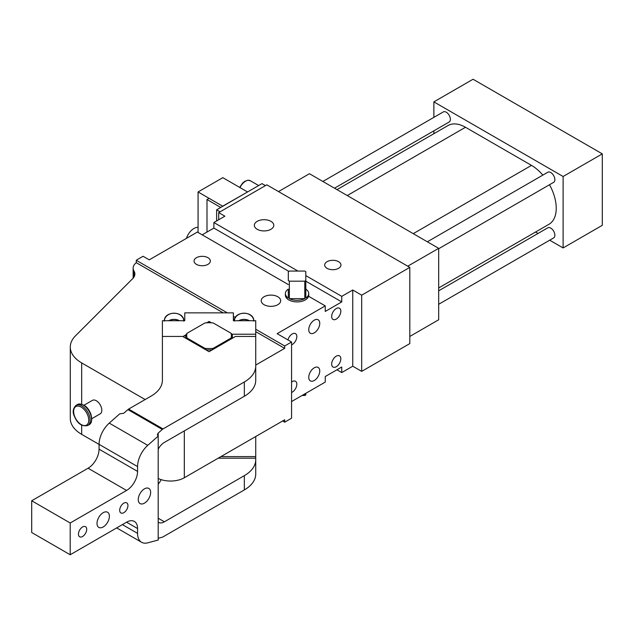 <?xml version="1.0" encoding="UTF-8"?>
<svg xmlns="http://www.w3.org/2000/svg" width="634" height="634" viewBox="0 0 634 634"><rect width="100%" height="100%" fill="white"/><g stroke="black" fill="none" stroke-linecap="round" stroke-linejoin="round"><path stroke-width="0.95" d="M305.81 393.318L305.81 394.887A11.666 6.736 0 0 1 304.78 395.481L304.78 393.912M304.78 395.481L302.061 395.481M304.78 298.638L289.35 298.638A11.666 6.736 0 0 0 304.78 298.638L304.78 281.171A11.666 6.736 0 0 0 305.81 280.577L305.81 298.035A11.666 6.736 0 0 0 308.726 293.582A11.666 6.736 0 0 0 305.81 289.128M285.395 293.582A11.666 6.736 0 0 0 288.312 298.035L288.312 289.128A11.666 6.736 0 0 0 285.395 293.582L285.395 295.167A11.666 6.736 0 0 0 288.312 299.628A11.666 6.736 0 0 0 289.35 300.223A11.666 6.736 0 0 0 300.984 301.515A11.666 6.736 0 0 0 308.576 296.26L325.25 305.889L325.25 311.445L341.75 301.919L305.81 281.171M304.78 281.171L289.35 281.171A11.666 6.736 0 0 1 288.312 280.577L288.312 271.661A11.666 6.736 0 0 1 289.35 271.067L304.78 271.067A11.666 6.736 0 0 1 305.81 271.661L305.81 280.577M289.35 298.638L289.35 281.171M218.69 219.76L218.69 212.612L266.811 184.827L409.81 267.389L361.689 295.167L352.75 290.007L341.75 296.363L305.81 275.616M297.94 271.067L213.88 222.534L224.88 216.186L218.69 212.612M273.397 223.731A9.724 5.611 0 0 0 262.682 219.76A9.724 5.611 0 0 0 254.345 225.316A9.724 5.611 0 0 0 254.733 226.893A9.724 5.611 0 0 0 265.448 230.871A9.724 5.611 0 0 0 273.785 225.316A9.724 5.611 0 0 0 273.397 223.731M340.624 263.681A8.147 4.7 0 0 0 331.653 260.352A8.147 4.7 0 0 0 324.671 265.004A8.147 4.7 0 0 0 324.996 266.328A8.147 4.7 0 0 0 333.967 269.656A8.147 4.7 0 0 0 340.957 265.004A8.147 4.7 0 0 0 340.624 263.681M336.939 369.788L341.75 372.57L341.75 367.015L325.25 376.541L325.25 382.096L291.561 401.544M409.81 267.389L409.81 343.596L361.689 371.373L352.75 366.214L341.75 372.57M265.456 185.619L262 183.622L216.63 209.822L220.077 211.811M216.63 220.949L216.63 209.822M352.75 366.214L352.75 290.007M341.75 296.363L341.75 301.919M325.25 305.889L277.129 333.666L291.561 342.003L291.561 418.21L284.69 422.181L284.69 419.803L184.32 477.751A19.448 11.23 180 0 1 158.191 478.472M319.076 326.787A7.774 4.493 -60 0 1 310.359 333.262A7.774 4.493 -60 0 1 309.424 326.264A7.774 4.493 -60 0 1 318.141 319.79A7.774 4.493 -60 0 1 319.076 326.787M319.076 374.417A7.774 4.493 -60 0 1 310.359 380.891A7.774 4.493 -60 0 1 309.424 373.894A7.774 4.493 -60 0 1 318.141 367.419A7.774 4.493 -60 0 1 319.076 374.417M291.561 382.04A6.459 3.733 -60 0 1 295.484 381.256A6.459 3.733 -60 0 1 296.26 387.073A6.459 3.733 -60 0 1 291.561 392.47M287.955 339.919A6.459 3.733 -60 0 1 288.24 339.016A6.459 3.733 -60 0 1 295.484 333.627A6.459 3.733 -60 0 1 296.26 339.444A6.459 3.733 -60 0 1 291.561 344.841M340.26 361.665A6.459 3.733 -60 0 1 333.016 367.054A6.459 3.733 -60 0 1 332.24 361.237A6.459 3.733 -60 0 1 339.483 355.856A6.459 3.733 -60 0 1 340.26 361.665M340.26 314.036A6.459 3.733 -60 0 1 333.016 319.425A6.459 3.733 -60 0 1 332.24 313.608A6.459 3.733 -60 0 1 339.483 308.227A6.459 3.733 -60 0 1 340.26 314.036M361.689 371.373L361.689 295.167M227.337 312.863L136.294 260.305A15.557 8.979 0 0 1 137.689 259.377L143.07 256.271L149.259 259.845L197.38 232.06L288.312 284.563M213.88 222.534L213.88 228.089L202.191 234.842M288.811 271.352L213.88 228.089M409.81 336.448L438.68 319.782L438.68 248.338L407.749 266.193M278.5 191.579L309.44 173.716L438.68 248.338M282.629 420.992L284.69 422.181M291.561 342.003L284.69 345.974L255.732 329.26M235.373 317.499L233.375 316.35M280.268 299.145A9.724 5.611 0 0 0 269.553 295.167A9.724 5.611 0 0 0 261.216 300.73A9.724 5.611 0 0 0 261.612 302.307A9.724 5.611 0 0 0 272.319 306.285A9.724 5.611 0 0 0 280.664 300.73A9.724 5.611 0 0 0 280.268 299.145M210.005 259.71A8.147 4.7 0 0 0 201.033 256.382A8.147 4.7 0 0 0 194.052 261.034A8.147 4.7 0 0 0 194.376 262.357A8.147 4.7 0 0 0 203.348 265.686A8.147 4.7 0 0 0 210.337 261.034A8.147 4.7 0 0 0 210.005 259.71M247.426 191.88L222.819 177.671L198.07 191.959L222.677 206.169L247.498 191.999M220.743 207.445L207.001 199.512L209.069 198.323L222.692 206.193M207.001 232.06L207.001 199.512M223.208 312.863L136.294 262.682A15.557 8.979 0 0 0 133.14 268.111A15.557 8.979 0 0 0 134.004 271.067A15.557 8.979 0 0 1 134.876 274.031A15.557 8.979 0 0 1 132.791 278.524L75.494 335.814A38.888 22.452 0 0 0 70.287 347.044A38.888 22.452 0 0 0 81.675 362.917L145.131 399.555M136.294 262.682L136.294 260.305M284.69 345.974L284.69 348.359L255.732 331.637M255.732 365.073L284.69 348.359M234.564 319.417L233.375 318.728M322.857 181.459L443.325 111.909A5.833 3.368 60 0 1 447.699 113.335A5.833 3.368 60 0 1 450.362 119.018A5.833 3.368 60 0 1 449.157 122.013L334.522 188.195M427.348 241.792L547.824 172.234A5.833 3.368 60 0 1 552.19 173.668A5.833 3.368 60 0 1 554.853 179.351A5.833 3.368 60 0 1 553.656 182.338L438.68 248.718M438.68 290.816L547.824 227.804A5.833 3.368 60 0 1 552.206 229.254A5.833 3.368 60 0 1 554.861 234.96A5.833 3.368 60 0 1 553.656 237.908L438.68 304.288M413.249 233.653L531.49 165.379L465.491 127.275A34.997 20.209 60 0 0 447.992 125.548L336.995 189.629M531.49 165.379A34.997 20.209 60 0 1 542.839 175.111M549.496 184.74A34.997 20.209 60 0 1 548.989 224.27L438.68 287.955M198.07 232.456L198.07 191.959M70.287 347.044L70.287 418.488A38.888 22.452 180 0 0 81.675 434.361L99.07 444.41M433.87 117.369L433.87 101.876L563.111 176.498L563.111 247.942L549.702 240.191M433.87 133.703L433.87 130.842M538.028 233.455L535.556 232.028M186.436 238.376A11.666 6.736 -60 0 1 198.07 227.368M91.787 418.694L100.212 413.836A7.774 4.493 -120 0 0 101.147 406.838A7.774 4.493 -120 0 0 92.437 400.363L84.013 405.221M563.111 247.942L602.3 225.316L602.3 153.872L563.111 176.498M433.87 101.876L473.059 79.25L602.3 153.872M231.038 333.254L213.222 322.968A22.364 12.91 -0 0 0 204.917 322.968L187.093 333.254L185.928 334.728A23.331 13.473 0 0 0 185.73 336.448A23.331 13.473 0 0 0 185.928 338.168L187.093 338.049L204.917 348.343L206.082 349.809A23.331 13.473 0 0 0 212.049 349.809L213.222 348.343L231.038 338.049L232.21 338.168A23.331 13.473 0 0 0 232.401 336.448A23.331 13.473 0 0 0 232.21 334.728L231.038 333.254A22.364 12.91 0 0 1 231.038 338.049M187.093 333.254A22.364 12.91 0 0 0 187.093 338.049M204.917 348.343A22.364 12.91 0 0 0 213.222 348.343M158.191 433.085L158.191 436.105L157.343 434.726L158.191 433.085L162.296 429.448A3.891 2.243 -60 0 1 163.009 428.925L244.344 381.969A38.888 22.452 180 0 0 255.732 366.087L255.732 380.392A38.888 22.452 180 0 1 244.344 396.258L164.38 442.421A11.666 6.736 120 0 0 158.191 449.221M158.191 538.29L162.296 537.188A3.891 2.243 120 0 0 163.009 536.887L244.344 489.931A38.888 22.452 180 0 0 255.732 474.05L255.732 436.517M255.732 459.761A38.888 22.452 0 0 1 244.344 475.643L164.38 521.806A11.666 6.736 -60 0 1 158.548 522.384A11.666 6.736 -60 0 1 158.191 522.154M70.2 554.75L126.57 522.202A15.557 8.979 -60 0 1 134.353 521.433A15.557 8.979 -60 0 1 137.57 528.55L137.57 533.376A19.448 11.23 120 0 0 141.596 542.276A19.448 11.23 120 0 0 147.762 542.831L158.191 540.033L158.191 436.105L147.762 445.353L109.262 423.124A19.448 11.23 120 0 0 99.07 444.347L99.07 449.173A15.557 8.979 120 0 1 88.071 468.225L126.57 490.447L70.2 522.995L70.2 554.75L31.7 532.52L31.7 500.765L88.071 468.225M255.732 366.087L255.732 320.717L233.375 320.717L233.375 312.863L184.763 312.863L184.763 320.717L162.399 320.717L162.399 380.289A38.888 22.452 180 0 1 151.011 396.163L128.631 409.081A3.891 2.243 120 0 0 127.925 409.604L123.82 413.233L119.699 413.875L109.262 423.124M99.07 444.347L137.57 466.576A19.448 11.23 -60 0 1 147.762 445.353M137.57 466.576L137.57 471.395A15.557 8.979 -60 0 1 126.57 490.447M149.878 496.295A8.749 5.048 -60 0 1 140.066 503.586A8.749 5.048 -60 0 1 139.012 495.717A8.749 5.048 -60 0 1 148.824 488.426A8.749 5.048 -60 0 1 149.878 496.295M108.628 520.11A8.749 5.048 -60 0 1 98.825 527.401A8.749 5.048 -60 0 1 97.771 519.531A8.749 5.048 -60 0 1 107.574 512.24A8.749 5.048 -60 0 1 108.628 520.11M127.442 508.103A5.833 3.368 -60 0 1 120.904 512.961A5.833 3.368 -60 0 1 120.198 507.715A5.833 3.368 -60 0 1 126.737 502.857A5.833 3.368 -60 0 1 127.442 508.103M86.192 531.918A5.833 3.368 -60 0 1 79.654 536.776A5.833 3.368 -60 0 1 78.957 531.53A5.833 3.368 -60 0 1 85.487 526.672A5.833 3.368 -60 0 1 86.192 531.918M70.2 522.995L31.7 500.765M255.732 336.448L235.468 336.448L209.069 351.688L182.671 336.448L162.399 336.448L183.123 336.44L183.4 336.868M231.798 334.205L255.732 334.205M211.415 322.817L209.069 321.462L206.716 322.817M185.905 334.831L183.123 336.44M209.069 322.746L209.069 321.779L207.326 322.785M185.833 335.188L183.4 336.599M209.069 321.462L210.813 322.785M238.859 320.717A9.724 7.941 0 0 1 249.273 320.717M168.858 320.717A9.724 7.941 0 0 1 179.271 320.717M238.646 320.717A9.724 7.941 0 0 1 249.487 320.717M168.652 320.717A9.724 7.941 0 0 1 179.485 320.717M220.957 456.599L255.732 456.599M218.207 458.184L255.732 458.184M161.139 479.629A38.888 22.452 180 0 1 158.191 484.114M240.001 187.593A9.724 5.611 -60 0 1 250.367 180.761L258.664 185.548M134.004 276.987L134.004 271.067M184.32 477.751L184.32 430.914M347.25 195.549L465.491 127.275M81.675 434.361L81.675 425.16M81.675 404.167L81.675 362.917M77.427 404.532C83.323 403.351 87.785 406.489 90.805 413.947C92.398 419.645 91.827 423.243 89.093 424.74A11.666 6.736 -120 0 0 90.504 414.256A11.666 6.736 -120 0 0 77.427 404.532L76.048 405.332C72.942 408.502 72.371 412.108 74.337 416.126C77.364 423.583 81.818 426.722 87.722 425.533A11.666 6.736 -120 0 0 89.125 415.048A11.666 6.736 -120 0 0 76.048 405.332M74.558 416.181A10.691 6.174 -120 0 0 84.821 425.588A10.691 6.174 -120 0 0 87.833 415.476A10.691 6.174 -120 0 0 77.57 406.077A10.691 6.174 -120 0 0 74.558 416.181M244.344 475.643L244.344 489.931M158.191 518.232L164.38 521.806M122.394 524.611L137.57 533.376M162.296 429.448L127.925 409.604M137.57 471.395L99.07 449.173M126.57 522.202L137.57 528.55M244.344 381.969L244.344 396.258M128.631 409.081L163.009 428.925M234.358 320.717A9.724 7.941 0 0 1 244.066 313.196A9.724 7.941 0 0 1 253.774 320.717M164.357 320.717A9.724 7.941 0 0 1 174.065 313.196A9.724 7.941 0 0 1 183.773 320.717M308.726 296.347L308.726 293.582M133.14 278.16L133.14 268.111M239.652 187.387L242.695 183.004L244.772 181.34L247.886 180.238L250.367 180.761M232.401 338.215L232.401 336.448M185.73 338.215L185.73 336.448M89.093 424.74L87.722 425.533M116.696 527.9L141.596 542.276M234.342 321.137C233.811 310.644 254.321 310.644 253.79 321.137M164.341 321.137C163.81 310.644 184.32 310.644 183.789 321.137"/></g></svg>
